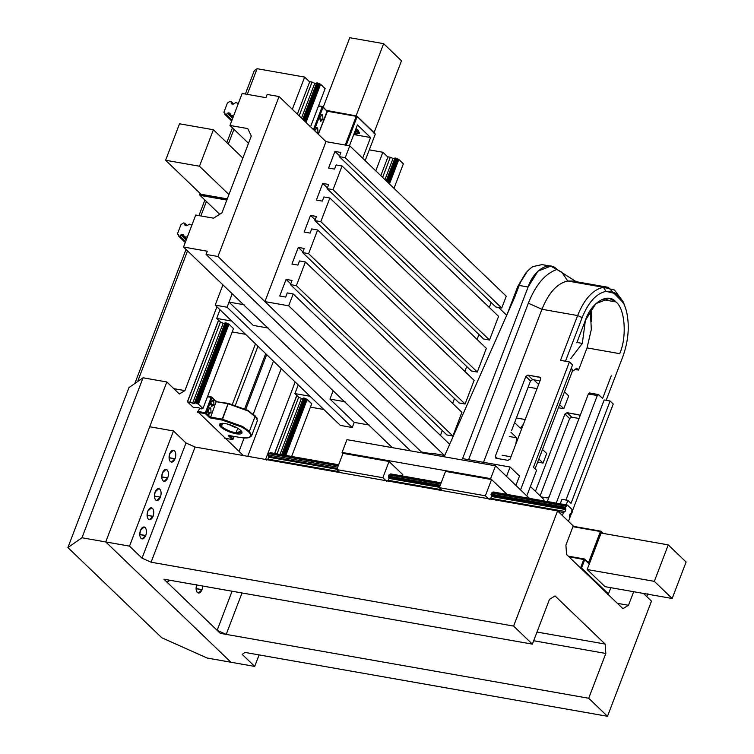 <?xml version="1.0" encoding="UTF-8"?>
<svg xmlns="http://www.w3.org/2000/svg" width="754" height="754" viewBox="0 0 754 754"><rect width="100%" height="100%" fill="white"/><g stroke="black" fill="none" stroke-linecap="round" stroke-linejoin="round"><path stroke-width="1.13" d="M198.113 412.052L243.391 455.548L198.113 412.052L199.612 408.121L198.113 412.052M304.635 77.078L309.545 81.8L304.635 77.078L257.095 68.699L254.287 70.659L245.361 94.024L254.287 70.659L257.095 68.699L304.635 77.078L292.335 109.302L304.635 77.078M184.909 390.61L216.916 306.793L184.909 390.61L173.769 388.649L184.909 390.61L179.339 394.003L184.909 390.61M166.822 381.976L179.339 394.003L166.822 381.976L105.73 541.938L166.822 381.976L143.053 377.792L166.822 381.976M230.922 662.229L105.73 541.938L230.922 662.229L207.152 658.035L230.922 662.229L105.73 541.938L81.96 537.753L129.509 546.132L142.025 558.158L151.092 562.211L513.606 626.084L532.381 644.133L169.876 580.26L167.058 582.22L217.143 630.335L226.209 634.387L588.714 698.261L607.498 716.3L244.993 652.427L242.175 654.387L254.701 666.413L230.922 662.229L254.701 666.413L259.093 654.915L254.701 666.413L242.175 654.387L244.993 652.427L607.498 716.3L588.714 698.261L605.82 653.464L605.132 644.057L555.057 595.943L549.487 599.336L532.381 644.133L513.606 626.084L557.583 510.91L195.079 447.037L186.002 442.984L173.486 430.958L149.716 426.764L173.486 430.958L186.002 442.984L195.079 447.037L557.583 510.91L573.229 525.943L557.583 510.91L513.606 626.084L151.092 562.211L195.079 447.037L151.092 562.211L142.025 558.158L186.002 442.984L142.025 558.158L129.509 546.132L173.486 430.958L129.509 546.132L105.73 541.938L149.716 426.764L105.73 541.938L230.922 662.229M382.881 152.261L387.792 156.973L382.881 152.261L369.281 149.857L382.881 152.261L375.784 170.838L382.881 152.261M265.578 459.459L295.163 381.976L265.578 459.459M67.898 547.555L161.79 637.771L67.898 547.555L81.96 537.753L143.053 377.792L128.981 387.584L67.898 547.555L128.981 387.584L143.053 377.792L81.96 537.753L67.898 547.555M232.449 127.85L226.803 142.638L232.449 127.85M204.89 200.017L198.943 215.597L204.89 200.017M186.021 249.423L134.815 383.522L186.021 249.423M207.152 658.035L161.79 637.771L207.152 658.035M137.624 381.562L187.529 250.875L137.624 381.562M200.875 215.936L206.398 201.469L200.875 215.936M228.311 144.089L233.957 129.302L228.311 144.089M247.293 94.363L257.095 68.699L247.293 94.363M273.476 361.138L253.344 413.842L273.476 361.138M244.126 437.98L239.027 451.354L244.126 437.98M281.242 368.602L247.746 456.321L281.242 368.602M651.475 601.126L643.482 593.436L651.475 601.126L607.498 716.3L651.475 601.126M573.229 525.943L565.905 545.142L566.593 554.548L622.927 608.676L628.497 605.283L633.68 591.711L628.497 605.283L622.927 608.676L566.593 554.548L565.905 545.142L573.229 525.943M141.017 538.384C142.751 539.581 144.334 538.62 145.758 535.5C146.842 532.06 146.644 529.393 145.173 527.508C143.439 526.311 141.856 527.272 140.433 530.392C139.349 533.832 139.547 536.499 141.017 538.384C139.547 536.499 139.349 533.832 140.433 530.392L144.146 526.961L145.173 527.508C146.644 529.393 146.842 532.06 145.758 535.5L142.044 538.931L141.017 538.384M148.35 519.195C150.084 520.383 151.667 519.421 153.081 516.311C154.165 512.861 153.976 510.204 152.506 508.309C150.762 507.122 149.188 508.083 147.765 511.193C146.681 514.643 146.879 517.301 148.35 519.195C146.879 517.301 146.681 514.643 147.765 511.193L151.479 507.772L152.506 508.309C153.976 510.204 154.165 512.861 153.081 516.311L149.367 519.732L148.35 519.195M155.682 499.996C157.416 501.193 158.99 500.232 160.413 497.112C161.497 493.672 161.309 491.005 159.829 489.12C158.095 487.923 156.521 488.884 155.098 492.004C154.014 495.444 154.202 498.111 155.682 499.996C154.202 498.111 154.014 495.444 155.098 492.004L158.811 488.573L159.829 489.12C161.309 491.005 161.497 493.672 160.413 497.112L156.7 500.543L155.682 499.996M163.005 480.798C164.749 481.994 166.323 481.033 167.746 477.913C168.83 474.473 168.632 471.806 167.162 469.921C165.428 468.724 163.844 469.685 162.421 472.805C161.337 476.245 161.535 478.913 163.005 480.798C161.535 478.913 161.337 476.245 162.421 472.805L166.144 469.374L167.162 469.921C168.632 471.806 168.83 474.473 167.746 477.913L164.033 481.344L163.005 480.798M170.338 461.599C172.072 462.796 173.656 461.834 175.079 458.724C176.163 455.275 175.965 452.617 174.494 450.722C172.76 449.535 171.177 450.487 169.754 453.606C168.67 457.047 168.868 459.714 170.338 461.599C168.868 459.714 168.67 457.047 169.754 453.606L173.467 450.185L174.494 450.722C175.965 452.617 176.163 455.275 175.079 458.724L171.365 462.145L170.338 461.599M140.517 530.175L139.726 534.671L145.758 535.5L139.81 534.454L140.517 530.175M143.006 527.131L145.173 527.508L143.006 527.131M147.85 510.986L147.058 515.472L153.081 516.311L147.143 515.265L147.85 510.986M150.329 507.932L152.506 508.309L150.329 507.932M155.183 491.787L154.391 496.283L160.413 497.112L154.476 496.066L155.183 491.787M157.661 488.733L159.829 489.12L157.661 488.733M162.506 472.588L161.714 477.084L167.746 477.913L161.799 476.867L162.506 472.588M164.994 469.535L167.162 469.921L164.994 469.535M169.838 453.39L169.047 457.885L175.079 458.724L169.132 457.678L169.838 453.39M172.327 450.345L174.494 450.722L172.327 450.345M617.347 603.323L628.497 605.283L617.347 603.323M532.381 644.133L549.487 599.336L555.057 595.943L605.132 644.057L536.989 632.05L605.132 644.057L605.82 653.464L533.672 640.749L605.82 653.464L588.714 698.261L220.272 633.341L163.929 579.204L532.381 644.133M196.775 584.52C195.691 587.96 195.88 590.627 197.35 592.512C199.094 593.709 200.668 592.748 202.091 589.637L202.798 586.056L202.091 589.637L196.068 588.799L196.86 585.01L196.153 588.582L202.091 589.637L198.377 593.059L197.35 592.512C195.88 590.627 195.691 587.96 196.775 584.52M163.929 579.204L167.058 582.22L169.876 580.26L163.929 579.204M217.143 630.335L232.072 591.211L217.143 630.335L220.272 633.341L226.209 634.387L217.143 630.335M242.025 592.964L226.209 634.387L242.025 592.964M584.718 559.722L588.789 563.634L589.345 563.295L601.315 531.938L602.785 533.342L601.315 531.938L589.345 563.295L584.369 558.978L583.813 559.317L580.703 568.573L581.541 568.045L584.718 559.722L584.369 558.978L568.243 556.141L584.369 558.978L589.345 563.295L588.44 562.889L600.41 531.532L588.44 562.889L588.789 563.634L584.718 559.722L581.541 568.045L608.459 593.907L581.541 568.045L580.118 567.545L580.637 567.639L583.813 559.317L568.799 556.669L584.718 559.722M610.834 587.686L608.459 593.907L607.62 594.435L608.459 593.907L610.834 587.686M572.946 526.697L600.41 531.532L572.946 526.697M573.106 526.283L600.966 531.193L600.41 531.532L601.315 531.938L600.966 531.193L573.106 526.283M603.304 533.436L600.966 531.193L603.304 533.436M588.44 562.889L589.345 563.295L588.789 563.634L588.44 562.889M587.178 569.524L605.019 586.659L587.178 569.524L654.331 581.353L668.261 544.878L686.102 562.022L672.172 598.497L654.331 581.353L672.172 598.497L605.019 586.659L672.172 598.497L686.102 562.022L668.261 544.878L601.108 533.05L587.178 569.524L601.108 533.05L668.261 544.878L654.331 581.353L587.178 569.524M234.551 427.113L227.746 424.068L236.002 427.245L234.551 427.113M257.953 346.218L235.455 405.134L257.953 346.218M265.719 353.683L244.711 408.715L265.719 353.683M322.674 106.531L318.556 105.805L322.674 106.531L327.095 111.187L356.793 116.201L375.275 134.165L356.774 115.984L326.746 110.442L327.095 111.187L318.292 134.25L327.651 110.847L356.793 116.201L356.218 116.323L345.247 145.041L356.218 116.323L327.095 111.187L323.023 107.275L314.22 130.338L323.023 107.275L322.674 106.531M365.162 160.64L375.275 134.165L365.162 160.64M346.237 145.22L357.123 116.729L346.237 145.22M362.665 158.227L370.572 137.52L357.424 124.891L349.451 145.786L357.424 124.891L370.572 137.52L353.739 134.551L370.572 137.52L362.665 158.227M315.031 129.622L314.71 130.81L315.031 129.622L317.679 128.01L315.031 129.622M317.999 132.478L317.679 128.01L316.463 127.803L317.679 128.01L317.999 132.478L316.105 132.148L317.999 132.478L317.491 133.477L317.999 132.478M319.998 116.616L320.318 121.083L322.966 119.471L322.646 115.004L319.998 116.616L322.646 115.004L321.43 114.787L322.646 115.004L322.966 119.471L319.611 119.123L320.092 116.38L319.705 118.896L322.966 119.471L320.318 121.083L319.998 116.616M322.118 106.87L322.693 106.757L322.118 106.87L313.447 129.594L322.118 106.87L318.395 106.22L322.118 106.87M374.927 133.42L356.774 115.984L374.927 133.42M327.651 110.847L327.095 111.187L326.746 110.442L327.651 110.847M353.749 134.504L359.601 133.307L358.056 130.159L359.601 133.317L353.749 134.514L358.056 130.159L356.039 128.519L358.056 130.159L353.749 134.504M356.039 128.519L358.056 130.159L356.039 128.519M353.956 133.976L356.868 129.942L355.831 129.057L358.263 132.798L353.956 133.976M315.125 129.396L314.983 131.073L315.125 129.396M317.104 127.709L317.679 128.01M322.071 114.702L322.646 115.004M320.893 121.385L320.318 121.083M256.991 418.008L248.066 410.43L228.603 403.437L216.162 401.684L211.761 397.254L207.473 396.717L211.186 397.367L205.39 413.673L206.228 413.135L212.091 397.773L206.228 413.135L210.3 417.047L209.461 417.575L210.3 417.047L222.185 419.139L228.047 403.776L222.251 420.082L210.366 417.98L216.162 401.684L210.366 417.98L210.3 417.047L209.461 417.575L205.39 413.673L197.671 412.306L205.39 413.673L210.366 417.98L222.251 420.082L241.714 427.066C247.793 430.515 250.818 433.418 250.79 435.784L251.713 435.388L249.404 431.297L242.317 426.368L222.185 419.139L210.3 417.047L205.653 413.249L205.324 412.73L211.186 397.367L211.761 397.254L207.623 396.302L211.742 397.028L216.162 401.684L228.047 403.776L248.189 411.015L255.267 415.944L257.463 420.449M215.814 400.939L216.162 401.684L216.718 401.345L215.814 400.939L216.162 401.684L228.603 403.437L216.162 401.684L215.814 400.939L216.718 401.345L216.162 401.684L215.814 400.939M232.307 439.525L224.579 438.168L232.307 439.525L228.236 435.623L232.882 439.412L234.136 436.415L233.146 438.998L229.075 435.086L228.236 435.623L229.075 435.086L233.146 438.998L232.307 439.525M228.519 435.426L240.403 437.518L228.519 435.426M251.713 435.388L250.79 435.784C250.243 437.97 246.784 438.545 240.403 437.518L249.188 437.508L250.79 435.784C250.818 433.418 247.793 430.515 241.714 427.066L242.317 426.368L249.404 431.297L255.267 415.944L249.404 431.297L251.713 435.388L250.95 436.566M241.676 431.429L241.666 432.136L235.993 432.862C229.932 431.552 225.097 429.384 221.469 426.378L222.656 423.286L221.469 426.378C225.097 429.384 229.932 431.552 235.993 432.862L236.059 433.804C229.621 432.41 224.485 430.11 220.63 426.915L221.469 426.378L220.3 423.974L220.752 423.437L221.469 426.378L220.63 426.915L220.272 423.588L225.418 423.578C219.659 422.834 218.066 423.946 220.63 426.915C224.485 430.11 229.621 432.41 236.059 433.804C241.808 434.549 243.401 433.446 240.837 430.477C236.992 427.273 231.846 424.983 225.418 423.578C231.846 424.983 236.992 427.273 240.837 430.477L241.94 431.863L236.059 433.804L235.993 432.862L241.525 431.034M231.572 436.387L233.288 436.264L232.147 436.698L231.224 435.897L231.572 436.387M211.063 412.523L210.734 408.055L208.085 409.667L208.415 414.135L211.063 412.523L208.415 414.135L208.085 409.667L210.734 408.055L211.063 412.523L207.699 412.184L211.063 412.523M213.995 404.851L213.665 400.383L211.016 401.995L211.346 406.463L213.995 404.851L211.346 406.463L211.016 401.995L213.665 400.383L213.995 404.851L210.63 404.502L213.995 404.851M205.324 412.73L197.595 411.364L205.324 412.73M235.993 432.862L237.764 428.215L235.993 432.862M226.304 409.714L226.294 408.385M255.267 415.944L248.189 411.015L257.208 418.385M235.663 405.746L228.047 403.776L228.603 403.437L248.066 410.43L248.189 411.015M222.185 419.139L242.317 426.368L241.714 427.066L222.251 420.082L222.185 419.139M208.179 409.441L207.793 411.948L208.179 409.441M208.99 414.446L208.415 414.135M209.527 407.848L210.734 408.055L209.527 407.848M210.168 407.754L210.734 408.055M211.111 401.759L210.724 404.276L211.111 401.759M211.921 406.764L211.346 406.463M212.458 400.167L213.665 400.383L212.458 400.167M213.099 400.072L213.665 400.383M210.366 417.98L209.461 417.575L210.3 417.047L210.366 417.98M383.645 43.666L349.771 37.7L323.268 107.106L349.771 37.7L383.645 43.666L356.039 115.975L383.645 43.666L401.486 60.81L383.645 43.666M401.486 60.81L373.88 133.109L401.486 60.81M200.998 408.932L198.745 407.735L193.203 407.33L187.378 401.731L194.362 403.531L194.579 402.768L195.701 402.966L198.434 404.191L202.958 408.536L200.998 408.932L202.958 408.536L198.434 404.191L195.701 402.966L194.579 402.768L194.362 403.531L187.378 401.731L193.203 407.33L198.745 407.735L200.998 408.932M319.96 83.977L316.68 82.893L302.769 119.33L316.68 82.893L302.806 119.368L316.755 82.836L317.868 83.034L303.673 120.206L318.094 83.138L303.871 120.395L318.094 83.138L318.876 83.666L304.588 121.083L318.876 83.666L319.96 83.977L305.474 121.931L319.96 83.977L320.601 84.26L319.96 83.977M325.125 88.604L320.601 84.26L306.011 122.45L320.601 84.26L325.125 88.604L310.535 126.804L325.125 88.604M309.743 81.668L297.349 114.127L309.743 81.668L312.062 82.073L309.743 81.668M314.786 83.289L312.062 82.073L299.159 115.871L312.062 82.073L314.786 83.289L301.496 118.105L314.786 83.289L316.529 83.6L314.786 83.289M218.519 320.177L187.378 401.731L218.519 320.177M218.622 320.28L187.576 401.599L218.622 320.28M220.441 322.024L189.895 402.005L220.441 322.024L216.681 318.414L231.78 321.072L245.55 334.305L232.204 331.948L245.55 334.305L231.78 321.072L216.681 318.414L220.441 322.024L223.165 323.24L192.619 403.22L223.165 323.24L220.441 322.024M194.607 402.89L194.362 403.531L194.607 402.89M194.513 402.825L225.05 322.835L194.617 403.343M225.126 322.787L194.579 402.768L225.126 322.787L226.238 322.985L195.701 402.966L226.238 322.985L225.126 322.787M226.473 323.089L195.927 403.07L226.473 323.089L227.246 323.617L196.709 403.597L227.246 323.617L226.473 323.089M228.339 323.918L197.793 403.908L228.339 323.918L227.246 323.617L228.971 324.201L198.434 404.191L228.971 324.201L228.339 323.918M233.495 328.555L202.958 408.536L233.495 328.555L228.971 324.201L233.495 328.555M224.899 323.541L223.165 323.24L224.899 323.541M219.989 309.753L216.681 318.414L219.989 309.753M398.206 159.151L394.926 158.067L386.218 180.866L394.926 158.067L386.255 180.903L395.002 158.02L396.114 158.217L387.132 181.733L396.34 158.321L387.33 181.931L396.34 158.321L397.122 158.84L388.046 182.619L397.122 158.84L398.206 159.151L388.923 183.467L398.206 159.151L398.847 159.433L398.206 159.151M403.371 163.788L398.847 159.433L389.469 183.985L398.847 159.433L403.371 163.788L393.993 188.33L403.371 163.788M387.99 156.841L380.808 175.663L387.99 156.841L390.308 157.247L387.99 156.841M393.032 158.472L390.308 157.247L382.617 177.397L390.308 157.247L393.032 158.472L384.945 179.641L393.032 158.472L394.776 158.774L393.032 158.472M296.765 395.36L274.579 453.456L296.765 395.36M296.869 395.454L274.71 453.484L296.869 395.454M298.688 397.198L277.038 453.889L298.688 397.198L294.927 393.588L310.026 396.255L323.796 409.479L310.441 407.132L323.796 409.479L310.026 396.255L294.927 393.588L298.688 397.198L301.402 398.414L280.017 454.417L301.402 398.414L298.688 397.198M303.297 398.018L281.657 454.7L303.297 398.018M304.484 398.159L282.816 454.907L304.484 398.159L303.372 397.971L304.72 398.263L283.07 454.954L304.484 398.159M305.493 398.791L283.985 455.114L305.493 398.791L304.72 398.263L306.586 399.102L285.116 455.312L306.586 399.102L305.493 398.791M307.217 399.384L285.813 455.435L307.217 399.384L306.586 399.102L311.741 403.729L291.609 456.462L311.741 403.729L307.217 399.384M303.146 398.725L301.402 398.414L303.146 398.725M298.235 384.926L294.927 393.588L298.235 384.926M571.692 513.436L570.175 513.794L569.459 515.67L569.666 518.488L568.318 521.231L562.493 515.632L563.398 512.475L565.076 511.457L565.792 509.581L565.283 507.272L565.745 506.075L566.499 506.17L567.423 505.057L571.947 509.402L572.154 512.239L571.692 513.436L571.947 509.402L567.423 505.057L566.499 506.17L565.745 506.075L565.283 507.272L565.792 509.581L565.076 511.457L563.398 512.475L562.493 515.632L568.318 521.231L569.666 518.488L569.459 515.67L570.175 513.794L571.692 513.436M269.894 452.937L269.357 453.814L269.894 452.937L338.537 465.029L269.894 452.937M267.934 459.101L266.266 460.119L267.934 459.101L338.876 471.608L267.934 459.101L268.65 457.226L267.934 459.101M268.594 456.358L268.65 457.226L336.925 469.261L268.65 457.226L268.594 456.358L337.236 468.451L268.594 456.358L268.17 455.162L268.594 456.358M268.151 454.926L337.717 467.178L268.151 454.926L268.603 453.719L268.151 454.926M268.744 453.635L338.216 465.878L268.744 453.635M561.673 514.841L562.446 514.982L561.673 514.841M558.271 511.57L563.398 512.475L558.271 511.57M388.282 480.307L441.392 489.666L388.282 480.307L386.604 481.325L388.282 480.307L388.998 478.432L439.441 487.32L388.998 478.432L388.282 480.307M490.788 498.375L565.076 511.457L490.788 498.375L489.12 499.393L490.788 498.375L491.504 496.5L565.792 509.581L491.504 496.5L490.788 498.375M388.932 477.555L439.742 486.509L388.932 477.555L388.998 478.432L388.508 476.368L440.147 485.463L388.508 476.368L388.932 477.555M491.438 495.623L565.726 508.714L491.438 495.623L491.504 496.5L491.014 494.426L565.302 507.517L491.014 494.426L491.438 495.623M388.489 476.123L440.232 485.246L388.489 476.123L388.951 474.926L440.694 484.04L388.951 474.926L388.489 476.123M491.005 494.19L565.283 507.272L491.014 494.426L491.457 492.993L565.745 506.075L491.457 492.993L491.005 494.19M389.092 474.841L440.732 483.936L389.092 474.841M491.599 492.899L565.886 505.991L491.599 492.899M566.499 506.17L565.886 505.991M390.233 474.143L441.052 483.097L390.233 474.143L389.705 475.011L390.629 473.908L441.165 482.805L390.233 474.143M492.748 492.202L567.027 505.293L492.748 492.202L492.211 493.078L493.135 491.966L567.423 505.057L492.748 492.202M270.29 452.702L338.65 464.747L270.29 452.702M570.778 513.389L571.551 513.521L570.778 513.389M570.693 513.483L571.551 513.521M402.825 474.7L402.344 475.972L402.825 474.7L389.055 461.467L402.825 474.7M382.853 477.716L389.055 461.467L382.853 477.716L385.916 480.666L382.853 477.716L336.793 469.601L339.856 472.551L336.793 469.601L382.853 477.716M343.004 453.352L336.793 469.601L343.004 453.352L389.055 461.467L343.004 453.352L342.062 452.447L490.628 478.63L507.074 494.426L490.628 478.63L495.519 465.831L346.953 439.648L342.062 452.447L343.004 453.352M505.34 492.758L504.85 494.03L505.34 492.758L491.57 479.525L505.34 492.758M485.359 495.783L491.57 479.525L485.359 495.783L488.432 498.724L485.359 495.783L439.309 487.668L442.372 490.609L439.309 487.668L485.359 495.783M445.51 471.41L439.309 487.668L445.51 471.41L491.57 479.525L445.51 471.41M646.564 596.405L643.482 593.436L646.564 596.405M647.903 593.671L646.951 596.169L647.903 593.671M354.22 422.391L352.269 427.518L227.077 307.227L232.204 293.796L227.077 307.227L215.192 305.134L340.384 425.416L352.269 427.518L354.22 422.391L369.319 425.058L354.22 422.391L329.969 399.092L333.136 390.779L329.969 399.092L345.059 401.75L329.969 399.092L354.22 422.391M222.92 284.88L215.192 305.134L222.92 284.88M352.269 427.518L340.384 425.416L215.192 305.134L227.077 307.227L352.269 427.518M242.166 93.458L265.945 97.652L267.161 94.448L279.046 96.54L217.963 256.511L206.078 254.418L207.303 251.214L183.533 247.029L195.748 215.031L213.571 218.179L221.959 212.826L251.28 136.04L247.783 128.595L229.951 125.456L242.166 93.458L229.951 125.456L248.518 143.288L229.951 125.456L247.783 128.595L251.28 136.04L221.959 212.826L213.571 218.179L195.748 215.031L183.533 247.029L392.334 447.65L183.533 247.029L207.303 251.214L206.078 254.418L410.525 450.854L206.078 254.418L217.963 256.511L422.41 452.947L217.963 256.511L279.046 96.54L325.992 141.648L279.046 96.54L267.161 94.448L265.945 97.652L242.166 93.458M498.592 307.481L506.707 315.285L498.592 307.481M184.768 224.758L184.73 223.344L187.077 225.597L184.645 223.156L187.143 225.559L184.645 223.156L185.088 225.446L186.832 225.757L189.348 224.155L191.912 225.078L187.36 236.982L184.457 236.945L183.41 234.711L181.667 234.409L179.641 236.266L178.528 236.068L178.538 234.814L177.473 233.825L181.007 224.569L183.533 222.958L184.645 223.156L183.533 222.958L181.007 224.569L177.473 233.825L178.538 234.814L178.528 236.068L179.641 236.266L181.667 234.409L183.41 234.711L184.457 236.945L187.36 236.982L191.912 225.078L189.348 224.155L186.832 225.757L185.088 225.446L184.739 224.739M186.596 238.999L184.457 236.945L186.596 238.999M186.558 239.103L181.667 234.409L186.558 239.103M186.21 240.017L180.885 234.909L186.21 240.017M185.588 241.638L179.848 236.125L185.588 241.638M185.493 241.883L179.641 236.266L185.493 241.883M185.248 242.524L178.528 236.068L185.248 242.524M177.718 234.343L178.538 234.814M231.186 103.185L231.158 101.771L233.504 104.024L231.063 101.583L233.57 103.986L231.063 101.583L231.516 103.873L233.259 104.184L235.776 102.572L238.339 103.505L233.787 115.409L230.884 115.371L229.838 113.138L228.094 112.836L226.059 114.693L224.946 114.495L224.965 113.241L223.9 112.252L227.425 102.996L229.951 101.385L231.063 101.583L229.951 101.385L227.425 102.996L223.9 112.252L224.965 113.241L224.946 114.495L226.059 114.693L228.094 112.836L229.838 113.138L230.884 115.371L233.787 115.409L238.339 103.505L235.776 102.572L233.259 104.184L231.516 103.873L231.167 103.157M233.024 117.426L230.884 115.371L233.024 117.426M232.977 117.53L228.094 112.836L232.977 117.53M232.628 118.444L227.312 113.326L232.628 118.444M232.015 120.065L226.275 114.551L232.015 120.065M231.921 120.31L226.059 114.693L231.921 120.31M231.676 120.951L224.946 114.495L231.676 120.951M224.145 112.77L224.965 113.241M229.028 302.109L232.204 293.796L229.028 302.109L244.126 304.767L229.028 302.109L253.287 325.417L268.377 328.075L253.287 325.417L229.028 302.109M501.74 308.037L506.254 296.199L501.74 308.037L495.793 306.991L501.74 308.037L345.247 157.68L339.3 156.634L340.893 152.468L334.946 151.422L328.593 168.057L334.54 169.103L336.124 164.947L342.071 165.993L333.032 189.669L327.085 188.623L328.678 184.466L322.731 183.42L316.378 200.055L322.326 201.101L323.909 196.945L329.856 197.991L320.808 221.667L314.87 220.62L316.454 216.455L310.516 215.408L304.164 232.043L310.101 233.09L311.694 228.933L317.632 229.979L308.593 253.655L302.656 252.609L304.239 248.452L298.301 247.406L291.949 264.041L297.887 265.088L299.479 260.931L305.417 261.977L296.379 285.653L290.431 284.597L292.024 280.441L286.077 279.395L279.725 296.03L285.672 297.076L287.255 292.92L293.202 293.966L288.678 305.804L264.908 301.619L325.992 141.648L349.771 145.842L345.247 157.68L501.74 308.037M489.28 307.434L491.156 302.533L489.28 307.434M489.516 340.026L498.564 316.35L489.516 340.026L483.578 338.98L489.516 340.026L333.032 189.669L489.516 340.026M477.065 339.432L478.941 334.522L477.065 339.432M477.301 372.024L486.339 348.348L477.301 372.024L471.363 370.977L477.301 372.024L320.808 221.667L477.301 372.024M464.841 371.42L466.717 366.519L464.841 371.42M465.086 404.012L474.125 380.336L465.086 404.012L459.139 402.966L465.086 404.012L308.593 253.655L465.086 404.012M452.626 403.418L454.502 398.508L452.626 403.418M452.871 436.01L461.91 412.334L452.871 436.01L446.924 434.964L452.871 436.01L296.379 285.653L452.871 436.01M440.411 435.407L442.287 430.506L440.411 435.407M421.401 451.976L432.645 453.955L421.401 451.976L264.908 301.619L421.401 451.976M325.992 141.648L264.908 301.619L288.678 305.804L444.426 455.444L288.678 305.804L293.202 293.966L449.695 444.323L293.202 293.966L287.255 292.92L285.672 297.076L279.725 296.03L286.077 279.395L290.724 283.853L286.077 279.395L292.024 280.441L290.431 284.597L446.924 434.964L290.431 284.597L296.379 285.653L305.417 261.977L461.91 412.334L305.417 261.977L299.479 260.931L297.887 265.088L291.949 264.041L298.301 247.406L302.938 251.864L298.301 247.406L304.239 248.452L302.656 252.609L459.139 402.966L302.656 252.609L308.593 253.655L317.632 229.979L474.125 380.336L317.632 229.979L311.694 228.933L310.101 233.09L304.164 232.043L310.516 215.408L315.153 219.866L310.516 215.408L316.454 216.455L314.87 220.62L471.363 370.977L314.87 220.62L320.808 221.667L329.856 197.991L486.339 348.348L329.856 197.991L323.909 196.945L322.326 201.101L316.378 200.055L322.731 183.42L327.368 187.878L322.731 183.42L328.678 184.466L327.085 188.623L483.578 338.98L327.085 188.623L333.032 189.669L342.071 165.993L498.564 316.35L342.071 165.993L336.124 164.947L334.54 169.103L328.593 168.057L334.946 151.422L339.592 155.88L334.946 151.422L340.893 152.468L339.3 156.634L495.793 306.991L339.3 156.634L345.247 157.68L349.771 145.842L506.254 296.199L349.771 145.842L325.992 141.648M199.951 194.409L200.272 193.571L199.951 194.409L227.161 199.197L199.687 194.824L226.831 200.074L200.017 195.343L219.706 214.259L200.017 195.343L199.951 194.409M199.669 194.598L200.121 193.429L199.669 194.598M200.969 194.24L227.284 198.877L200.969 194.24L165.597 160.263L179.527 123.788L213.401 129.754L199.471 166.229L165.597 160.263L200.969 194.24M228.943 194.541L199.471 166.229L213.401 129.754L242.863 158.076L213.401 129.754L179.527 123.788L165.597 160.263L199.471 166.229L228.943 194.541M529.365 498.347L495.519 465.831L529.365 498.347M495.519 465.831L490.628 478.63L342.062 452.447L346.953 439.648L495.519 465.831M623.624 303.061L608.205 287.331L603.379 287.283L606.075 291.336C596.386 293.41 588.412 302.156 582.154 317.575L565.481 361.223L582.154 317.575C588.412 302.156 596.386 293.41 606.075 291.336L603.379 287.283L567.724 281.006L561.881 272.241L550.731 266.143L537.988 271.12L528.102 287.02L519.195 285.446L514.737 297.104L444.737 455.501L432.853 453.408L432.362 454.7L432.853 453.408L444.737 455.501L514.737 297.104L519.195 285.446L528.102 287.02L462.57 458.639L528.102 287.02C533.644 269.932 549.515 260.271 556.961 269.461C545.217 273.542 535.679 284.786 528.347 303.183L468.583 459.704L528.347 303.183L541.956 309.272L577.611 315.549L560.505 360.346L569.421 361.911L520.552 489.883L526.81 495.896L520.552 489.883L569.421 361.911L560.505 360.346L577.611 315.549C584.359 298.942 592.946 289.527 603.379 287.283L614.472 290.017L622.992 301.477L624.284 304.512L616.376 293.872L606.075 291.336C615.669 290.497 622.446 297.01 626.423 310.884C629.741 325.464 628.553 340.723 622.832 356.67L606.169 400.308L622.832 356.67C628.553 340.723 629.741 325.464 626.423 310.884L624.284 304.512M527.216 271.6L517.781 286.426L507.14 314.295L517.781 286.426L519.195 285.446C522.767 276.52 527.329 270.224 532.88 266.586L541.806 264.673M510.109 467.018L506.528 476.405L510.109 467.018L519.497 476.038L515.915 485.425L519.497 476.038L510.109 467.018L462.57 458.639L510.109 467.018M519.195 285.446L517.781 286.426L525.708 273.08L527.941 270.695M483.512 462.334L541.956 309.272L483.512 462.334M539.807 377.179L540.769 378.112L539.807 377.179L540.684 379.045L510.138 459.026L508.045 460.364L496.16 458.272L495.284 456.406L497.461 458.498L495.284 456.406L525.83 376.425L530.524 380.94L532.616 379.601L527.923 375.087L532.616 379.601L539.977 380.893L532.616 379.601L530.524 380.94L525.83 376.425L495.284 456.406L496.16 458.272L508.045 460.364L510.138 459.026L540.684 379.045L539.807 377.179L527.923 375.087L525.83 376.425L527.923 375.087L540.439 377.49M561.947 499.327L560.241 503.795L561.947 499.327L567.885 500.373L571.014 503.38L610.109 401.005L604.171 399.959L565.952 500.034L604.171 399.959L610.109 401.005L613.238 404.012L610.109 401.005L571.014 503.38L567.885 500.373L566.179 504.841L567.885 500.373L561.947 499.327M572.258 371.486L535.076 468.856L572.258 371.486L572.088 369.14L572.258 371.486M571.249 368.329L572.088 369.14L571.249 368.329M576.819 342.74L585.283 320.582L576.819 342.74M615.933 301.93C608.016 292.175 591.155 302.439 585.283 320.582L595.783 303.692L609.317 298.414L615.933 301.93L601.89 299.461L615.933 301.93C625.047 308.546 627.13 336.991 619.703 353.664C627.13 336.991 625.047 308.546 615.933 301.93M611.249 375.822L602.606 398.451L611.249 375.822M598.695 394.7L597.3 395.548L588.384 393.974L547.319 501.514L588.384 393.974L589.779 393.126L588.384 393.974L597.3 395.548L556.235 503.088L597.3 395.548L598.695 394.7L602.606 398.451L598.393 394.54L589.477 392.966M543.757 499.346L530.401 486.509L543.757 499.346M569.638 518.186L571.428 513.502L569.638 518.186M572.032 511.928L613.238 404.012L572.032 511.928M578.931 414.775L579.807 416.632L578.931 414.775L579.892 415.699L578.931 414.775L567.046 412.674L564.944 414.012L535.425 491.335L564.944 414.012L569.647 418.527L564.944 414.012L567.046 412.674L571.739 417.188L569.647 418.527L540.118 495.849L569.647 418.527L571.739 417.188L579.025 418.47L571.739 417.188L567.046 412.674L579.562 415.086M577.093 282.656L603.379 287.283C592.946 289.527 584.359 298.942 577.611 315.549L582.154 317.575L577.611 315.549L541.956 309.272C548.705 292.665 557.291 283.24 567.724 281.006L572.55 281.044L608.205 287.331M591.032 309.376L591.636 321.449M561.881 272.241L567.724 281.006C557.291 283.24 548.705 292.665 541.956 309.272L528.347 303.183C535.679 284.786 545.217 273.542 556.961 269.461L576.254 281.704M572.55 364.917L569.421 361.911L572.55 364.917L533.455 467.301L536.584 470.308L526.81 495.896L536.584 470.308L533.455 467.301L572.55 364.917M547.168 497.951L541.212 496.905L547.168 497.951L549.261 496.613L547.168 497.951M511.589 430.525L530.524 380.94L511.589 430.525M496.16 458.272L495.529 457.961M510.986 456.801L502.145 455.246L510.986 456.801M516.735 437.81L515.821 444.153L516.735 437.81L509.308 436.5L516.735 437.81L510.929 432.231L516.735 437.81M558.412 407.744L563.813 408.696L568.695 395.897L564.482 391.844L568.695 395.897L563.813 408.696L558.412 407.744M543.04 463.079L546.707 453.484L542.494 449.441L546.707 453.484L543.04 463.079L537.649 462.127L543.04 463.079L538.827 459.035L543.04 463.079M587.017 347.905L619.703 353.664L587.017 347.905L578.563 370.063L587.017 347.905L591.306 329.564L590.354 310.403L591.306 329.564L587.017 347.905M575.264 369.479L578.563 370.063L575.264 369.479M559.6 404.644L563.813 408.696L559.6 404.644M528.177 387.066L537.027 388.621L528.177 387.066M523.521 423.984L520.401 428.206L514.596 422.636L520.401 428.206L523.521 423.984M533.738 379.799L538.61 384.474L533.738 379.799M572.229 371.562L576.687 368.254L578.563 370.063L576.687 368.254L572.229 371.562M582.324 343.4L585.424 320.205L582.324 343.4L570.806 358.499L582.324 343.4L576.933 342.448L582.324 343.4M232.411 404.267L255.483 343.852M245.813 409.252L266.68 354.606M251.61 435.803L257.472 420.449M249.942 437.207L249.188 437.508M550.731 266.143L541.815 264.569M516.377 417.98L525.218 419.544"/></g></svg>
